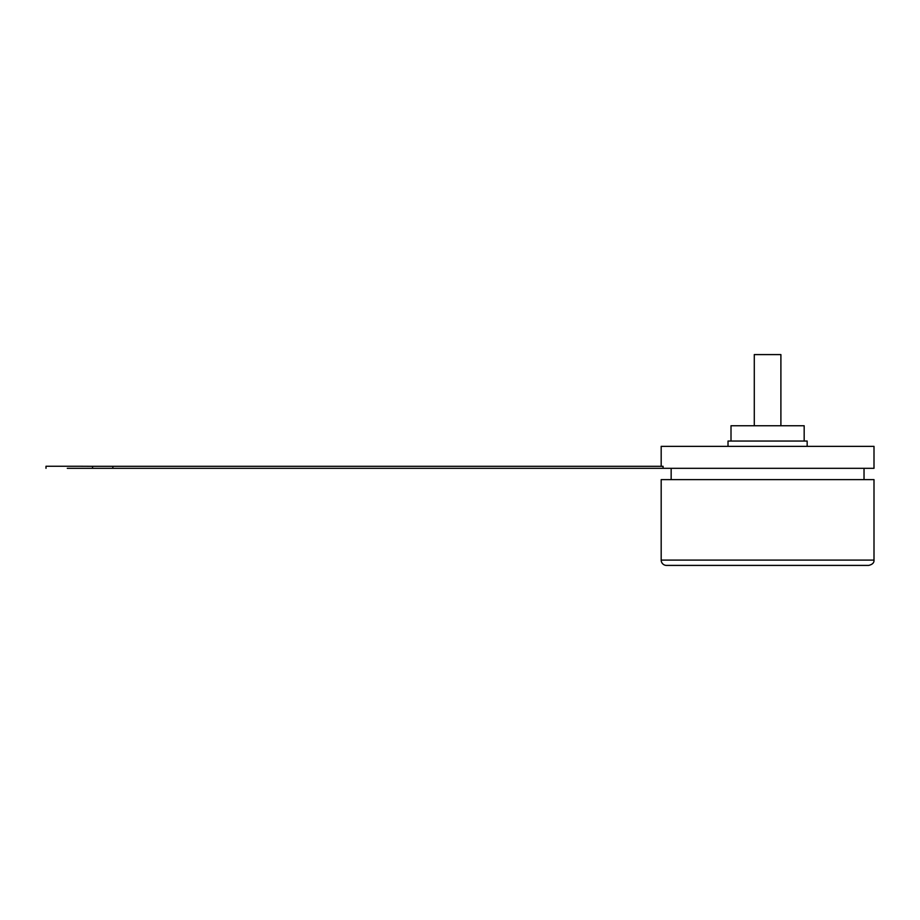 <?xml version="1.0" encoding="UTF-8"?>
<svg xmlns="http://www.w3.org/2000/svg" width="920" height="920" viewBox="0 0 920 920"><rect width="100%" height="100%" fill="white"/><g stroke="black" fill="none" stroke-linecap="round" stroke-linejoin="round"><path stroke-width="1.38" d="M874 560.096C874.218 562.729 872.447 564.5 868.675 565.409L666.505 565.409A5.324 5.324 0 0 1 661.181 560.096L661.181 479.619L874 479.619L874 560.096L661.181 560.096M661.181 466.313L661.181 446.361L874 446.361L874 468.315L67.286 468.315M92.552 468.315L92.552 466.313L79.258 466.256L46 466.256L46 468.315M92.552 466.313L112.838 466.313L112.838 468.315M112.838 466.313L663.067 466.313L663.067 468.315M671.151 479.619L671.151 468.315M780.896 425.753L780.896 354.591L754.285 354.591L754.285 425.753M804.172 441.048L804.172 425.753L731.009 425.753L731.009 441.048M807.162 446.361L807.162 441.048L728.019 441.048L728.019 446.361M864.029 468.315L864.029 479.619"/></g></svg>
